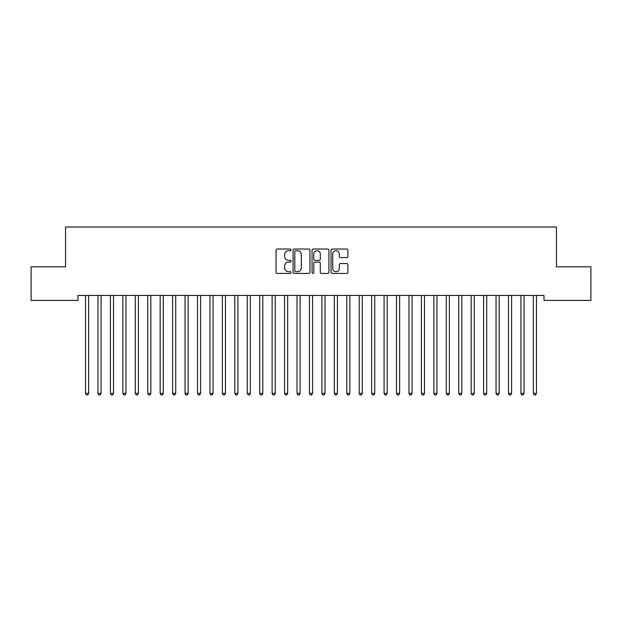 <?xml version="1.0" encoding="UTF-8"?>
<svg xmlns="http://www.w3.org/2000/svg" width="622" height="622" viewBox="0 0 622 622"><rect width="100%" height="100%" fill="white"/><g stroke="black" fill="none" stroke-linecap="round" stroke-linejoin="round"><path stroke-width="0.93" d="M291.096 249.873A0.855 0.855 0 0 0 290.241 249.018L277.264 249.018A1.221 1.221 0 0 0 276.044 250.238L276.044 272.218A1.221 1.221 0 0 0 277.264 273.439L290.241 273.439A0.855 0.855 0 0 0 291.096 272.584A0.855 0.855 0 0 0 290.241 271.728L288.561 271.728A3.911 3.911 0 0 1 284.658 267.818L284.658 265.991A3.911 3.911 0 0 1 288.561 262.08L290.241 262.08A0.855 0.855 0 0 0 291.096 261.224A0.855 0.855 0 0 0 290.241 260.369L288.561 260.369A3.911 3.911 0 0 1 284.658 256.466L284.658 254.631A3.911 3.911 0 0 1 288.561 250.728L290.241 250.728A0.855 0.855 0 0 0 291.096 249.873M346.687 257.625A1.221 1.221 0 0 0 347.908 256.404L347.908 250.238A1.221 1.221 0 0 0 346.687 249.018L332.28 249.018A1.221 1.221 0 0 0 331.06 250.238L331.06 272.218A1.221 1.221 0 0 0 332.28 273.439L346.687 273.439A1.221 1.221 0 0 0 347.908 272.218L347.908 264.77A1.221 1.221 0 0 0 346.687 263.549L340.522 263.549A1.221 1.221 0 0 0 339.301 264.77L339.301 268.463A3.265 3.265 0 0 1 336.035 271.728A3.265 3.265 0 0 1 332.762 268.463L332.762 253.994A3.265 3.265 0 0 1 336.035 250.728A3.265 3.265 0 0 1 339.301 253.994L339.301 256.404A1.221 1.221 0 0 0 340.522 257.625L346.687 257.625M544.001 295.434L77.999 295.434L77.999 300.41L31.1 300.41L31.1 266.822L65.559 266.822L65.559 227.014L556.441 227.014L556.441 266.822L590.9 266.822L590.9 300.41L544.001 300.41L544.001 295.434M309.935 250.238A1.221 1.221 0 0 0 308.714 249.018L294.299 249.018A1.221 1.221 0 0 0 293.079 250.238L293.079 272.218A1.221 1.221 0 0 0 294.299 273.439L308.714 273.439A1.221 1.221 0 0 0 309.935 272.218L309.935 250.238M313.286 249.018L327.701 249.018A1.221 1.221 0 0 1 328.921 250.238L328.921 272.218A1.221 1.221 0 0 1 327.701 273.439L321.535 273.439A1.221 1.221 0 0 1 320.314 272.218L320.314 263.3A1.221 1.221 0 0 0 319.086 262.08L314.996 262.08A1.221 1.221 0 0 0 313.776 263.3L313.776 272.584A0.855 0.855 0 0 1 312.92 273.439A0.855 0.855 0 0 1 312.065 272.584L312.065 250.238A1.221 1.221 0 0 1 313.286 249.018M295.644 250.728A0.855 0.855 0 0 0 294.789 251.583L294.789 270.873A0.855 0.855 0 0 0 295.644 271.728L297.417 271.728A3.911 3.911 0 0 0 301.32 267.818L301.32 254.631A3.911 3.911 0 0 0 297.417 250.728L295.644 250.728M320.314 254.056A3.265 3.265 0 0 0 317.041 250.79A3.265 3.265 0 0 0 313.776 254.056L313.776 259.149A1.221 1.221 0 0 0 314.996 260.369L319.086 260.369A1.221 1.221 0 0 0 320.314 259.149L320.314 254.056M88.798 295.434L88.728 295.621A1.244 1.244 0 0 0 88.635 296.088L88.635 393.368L85.525 393.368L85.525 296.088A1.244 1.244 0 0 0 85.432 295.621L85.362 295.434M88.635 393.368L87.702 394.986L86.458 394.986L85.525 393.368M101.238 295.434L101.168 295.621A1.244 1.244 0 0 0 101.075 296.088L101.075 393.368L97.965 393.368L97.965 296.088A1.244 1.244 0 0 0 97.872 295.621L97.802 295.434M101.075 393.368L100.142 394.986L98.898 394.986L97.965 393.368M113.678 295.434L113.608 295.621A1.244 1.244 0 0 0 113.515 296.088L113.515 393.368L110.405 393.368L110.405 296.088A1.244 1.244 0 0 0 110.312 295.621L110.242 295.434M113.515 393.368L112.582 394.986L111.338 394.986L110.405 393.368M126.118 295.434L126.048 295.621A1.244 1.244 0 0 0 125.955 296.088L125.955 393.368L122.845 393.368L122.845 296.088A1.244 1.244 0 0 0 122.752 295.621L122.682 295.434M125.955 393.368L125.022 394.986L123.778 394.986L122.845 393.368M138.558 295.434L138.488 295.621A1.244 1.244 0 0 0 138.395 296.088L138.395 393.368L135.285 393.368L135.285 296.088A1.244 1.244 0 0 0 135.192 295.621L135.122 295.434M138.395 393.368L137.462 394.986L136.218 394.986L135.285 393.368M150.998 295.434L150.928 295.621A1.244 1.244 0 0 0 150.835 296.088L150.835 393.368L147.725 393.368L147.725 296.088A1.244 1.244 0 0 0 147.632 295.621L147.562 295.434M150.835 393.368L149.902 394.986L148.658 394.986L147.725 393.368M163.438 295.434L163.368 295.621A1.244 1.244 0 0 0 163.275 296.088L163.275 393.368L160.165 393.368L160.165 296.088A1.244 1.244 0 0 0 160.072 295.621L160.002 295.434M163.275 393.368L162.342 394.986L161.098 394.986L160.165 393.368M175.878 295.434L175.808 295.621A1.244 1.244 0 0 0 175.715 296.088L175.715 393.368L172.605 393.368L172.605 296.088A1.244 1.244 0 0 0 172.512 295.621L172.442 295.434M175.715 393.368L174.782 394.986L173.538 394.986L172.605 393.368M188.318 295.434L188.248 295.621A1.244 1.244 0 0 0 188.155 296.088L188.155 393.368L185.045 393.368L185.045 296.088A1.244 1.244 0 0 0 184.952 295.621L184.882 295.434M188.155 393.368L187.222 394.986L185.978 394.986L185.045 393.368M200.758 295.434L200.688 295.621A1.244 1.244 0 0 0 200.595 296.088L200.595 393.368L197.485 393.368L197.485 296.088A1.244 1.244 0 0 0 197.392 295.621L197.322 295.434M200.595 393.368L199.662 394.986L198.418 394.986L197.485 393.368M213.198 295.434L213.128 295.621A1.244 1.244 0 0 0 213.035 296.088L213.035 393.368L209.925 393.368L209.925 296.088A1.244 1.244 0 0 0 209.832 295.621L209.762 295.434M213.035 393.368L212.102 394.986L210.858 394.986L209.925 393.368M225.638 295.434L225.568 295.621A1.244 1.244 0 0 0 225.475 296.088L225.475 393.368L222.365 393.368L222.365 296.088A1.244 1.244 0 0 0 222.272 295.621L222.202 295.434M225.475 393.368L224.542 394.986L223.298 394.986L222.365 393.368M238.078 295.434L238.008 295.621A1.244 1.244 0 0 0 237.915 296.088L237.915 393.368L234.805 393.368L234.805 296.088A1.244 1.244 0 0 0 234.712 295.621L234.642 295.434M237.915 393.368L236.982 394.986L235.738 394.986L234.805 393.368M250.518 295.434L250.448 295.621A1.244 1.244 0 0 0 250.355 296.088L250.355 393.368L247.245 393.368L247.245 296.088A1.244 1.244 0 0 0 247.152 295.621L247.082 295.434M250.355 393.368L249.422 394.986L248.178 394.986L247.245 393.368M262.958 295.434L262.888 295.621A1.244 1.244 0 0 0 262.795 296.088L262.795 393.368L259.685 393.368L259.685 296.088A1.244 1.244 0 0 0 259.592 295.621L259.522 295.434M262.795 393.368L261.862 394.986L260.618 394.986L259.685 393.368M275.398 295.434L275.328 295.621A1.244 1.244 0 0 0 275.235 296.088L275.235 393.368L272.125 393.368L272.125 296.088A1.244 1.244 0 0 0 272.032 295.621L271.962 295.434M275.235 393.368L274.302 394.986L273.058 394.986L272.125 393.368M287.838 295.434L287.768 295.621A1.244 1.244 0 0 0 287.675 296.088L287.675 393.368L284.565 393.368L284.565 296.088A1.244 1.244 0 0 0 284.472 295.621L284.402 295.434M287.675 393.368L286.742 394.986L285.498 394.986L284.565 393.368M300.278 295.434L300.208 295.621A1.244 1.244 0 0 0 300.115 296.088L300.115 393.368L297.005 393.368L297.005 296.088A1.244 1.244 0 0 0 296.912 295.621L296.842 295.434M300.115 393.368L299.182 394.986L297.938 394.986L297.005 393.368M312.718 295.434L312.648 295.621A1.244 1.244 0 0 0 312.555 296.088L312.555 393.368L309.445 393.368L309.445 296.088A1.244 1.244 0 0 0 309.352 295.621L309.282 295.434M312.555 393.368L311.622 394.986L310.378 394.986L309.445 393.368M325.158 295.434L325.088 295.621A1.244 1.244 0 0 0 324.995 296.088L324.995 393.368L321.885 393.368L321.885 296.088A1.244 1.244 0 0 0 321.792 295.621L321.722 295.434M324.995 393.368L324.062 394.986L322.818 394.986L321.885 393.368M337.598 295.434L337.528 295.621A1.244 1.244 0 0 0 337.435 296.088L337.435 393.368L334.325 393.368L334.325 296.088A1.244 1.244 0 0 0 334.232 295.621L334.162 295.434M337.435 393.368L336.502 394.986L335.258 394.986L334.325 393.368M350.038 295.434L349.968 295.621A1.244 1.244 0 0 0 349.875 296.088L349.875 393.368L346.765 393.368L346.765 296.088A1.244 1.244 0 0 0 346.672 295.621L346.602 295.434M349.875 393.368L348.942 394.986L347.698 394.986L346.765 393.368M362.478 295.434L362.408 295.621A1.244 1.244 0 0 0 362.315 296.088L362.315 393.368L359.205 393.368L359.205 296.088A1.244 1.244 0 0 0 359.112 295.621L359.042 295.434M362.315 393.368L361.382 394.986L360.138 394.986L359.205 393.368M374.918 295.434L374.848 295.621A1.244 1.244 0 0 0 374.755 296.088L374.755 393.368L371.645 393.368L371.645 296.088A1.244 1.244 0 0 0 371.552 295.621L371.482 295.434M374.755 393.368L373.822 394.986L372.578 394.986L371.645 393.368M387.358 295.434L387.288 295.621A1.244 1.244 0 0 0 387.195 296.088L387.195 393.368L384.085 393.368L384.085 296.088A1.244 1.244 0 0 0 383.992 295.621L383.922 295.434M387.195 393.368L386.262 394.986L385.018 394.986L384.085 393.368M399.798 295.434L399.728 295.621A1.244 1.244 0 0 0 399.635 296.088L399.635 393.368L396.525 393.368L396.525 296.088A1.244 1.244 0 0 0 396.432 295.621L396.362 295.434M399.635 393.368L398.702 394.986L397.458 394.986L396.525 393.368M412.238 295.434L412.168 295.621A1.244 1.244 0 0 0 412.075 296.088L412.075 393.368L408.965 393.368L408.965 296.088A1.244 1.244 0 0 0 408.872 295.621L408.802 295.434M412.075 393.368L411.142 394.986L409.898 394.986L408.965 393.368M424.678 295.434L424.608 295.621A1.244 1.244 0 0 0 424.515 296.088L424.515 393.368L421.405 393.368L421.405 296.088A1.244 1.244 0 0 0 421.312 295.621L421.242 295.434M424.515 393.368L423.582 394.986L422.338 394.986L421.405 393.368M437.118 295.434L437.048 295.621A1.244 1.244 0 0 0 436.955 296.088L436.955 393.368L433.845 393.368L433.845 296.088A1.244 1.244 0 0 0 433.752 295.621L433.682 295.434M436.955 393.368L436.022 394.986L434.778 394.986L433.845 393.368M449.558 295.434L449.488 295.621A1.244 1.244 0 0 0 449.395 296.088L449.395 393.368L446.285 393.368L446.285 296.088A1.244 1.244 0 0 0 446.192 295.621L446.122 295.434M449.395 393.368L448.462 394.986L447.218 394.986L446.285 393.368M461.998 295.434L461.928 295.621A1.244 1.244 0 0 0 461.835 296.088L461.835 393.368L458.725 393.368L458.725 296.088A1.244 1.244 0 0 0 458.632 295.621L458.562 295.434M461.835 393.368L460.902 394.986L459.658 394.986L458.725 393.368M474.438 295.434L474.368 295.621A1.244 1.244 0 0 0 474.275 296.088L474.275 393.368L471.165 393.368L471.165 296.088A1.244 1.244 0 0 0 471.072 295.621L471.002 295.434M474.275 393.368L473.342 394.986L472.098 394.986L471.165 393.368M486.878 295.434L486.808 295.621A1.244 1.244 0 0 0 486.715 296.088L486.715 393.368L483.605 393.368L483.605 296.088A1.244 1.244 0 0 0 483.512 295.621L483.442 295.434M486.715 393.368L485.782 394.986L484.538 394.986L483.605 393.368M499.318 295.434L499.248 295.621A1.244 1.244 0 0 0 499.155 296.088L499.155 393.368L496.045 393.368L496.045 296.088A1.244 1.244 0 0 0 495.952 295.621L495.882 295.434M499.155 393.368L498.222 394.986L496.978 394.986L496.045 393.368M511.758 295.434L511.688 295.621A1.244 1.244 0 0 0 511.595 296.088L511.595 393.368L508.485 393.368L508.485 296.088A1.244 1.244 0 0 0 508.392 295.621L508.322 295.434M511.595 393.368L510.662 394.986L509.418 394.986L508.485 393.368M524.198 295.434L524.128 295.621A1.244 1.244 0 0 0 524.035 296.088L524.035 393.368L520.925 393.368L520.925 296.088A1.244 1.244 0 0 0 520.832 295.621L520.762 295.434M524.035 393.368L523.102 394.986L521.858 394.986L520.925 393.368M536.638 295.434L536.568 295.621A1.244 1.244 0 0 0 536.475 296.088L536.475 393.368L533.365 393.368L533.365 296.088A1.244 1.244 0 0 0 533.272 295.621L533.202 295.434M536.475 393.368L535.542 394.986L534.298 394.986L533.365 393.368"/></g></svg>
